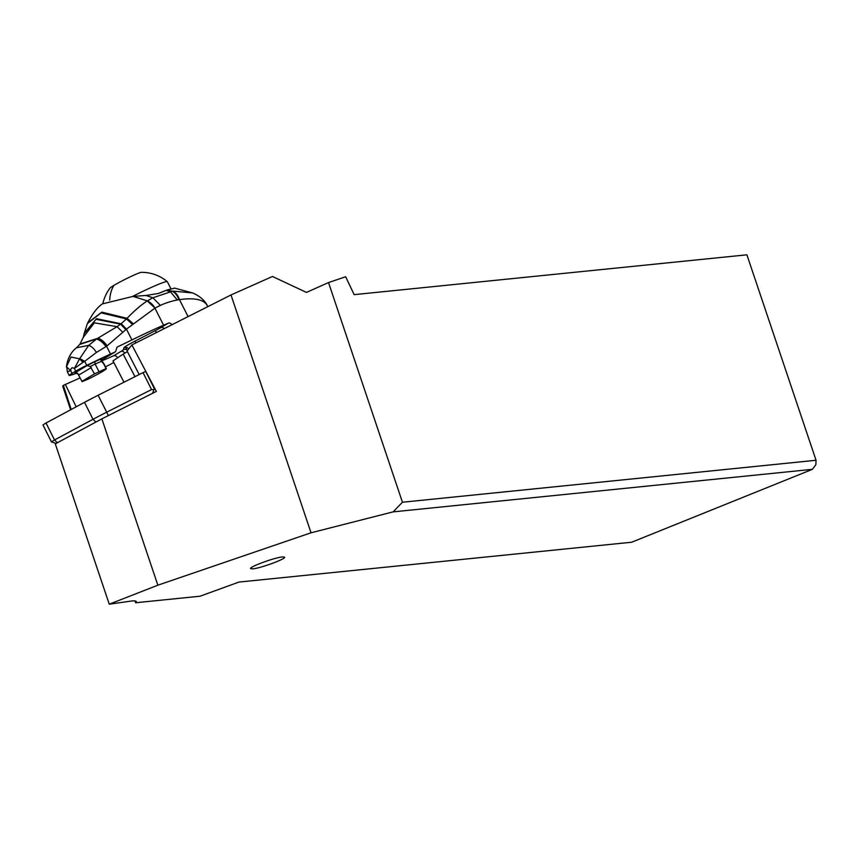 <?xml version="1.0" encoding="UTF-8"?>
<svg xmlns="http://www.w3.org/2000/svg" width="859" height="859" viewBox="0 0 859 859"><rect width="100%" height="100%" fill="white"/><g stroke="black" fill="none" stroke-linecap="round" stroke-linejoin="round"><path stroke-width="1.29" d="M812.421 469.325L393.132 511.867L311.033 532.795L157.841 585.194L109.243 604.188L130.428 601.182A35.487 4.102 161.4 0 1 136.216 601.525A35.487 4.102 161.4 0 1 135.582 602.75L200.083 596.21L238.931 582.069L631.687 542.222L812.421 469.325L815.878 464.633L816.05 460.274L402.442 502.236L393.132 511.867M252.739 568.862L250.624 568.626C248.831 567.015 274.783 557.48 282.461 556.922L284.576 557.158C286.369 558.758 260.417 568.304 252.739 568.862M402.442 502.236L328.525 282.568L306.459 292.404L272.464 276.48L230.996 294.959L311.033 532.795M80.091 377.906L63.351 385.38L71.19 409.485M113.807 362.444A14.904 1.031 -26.7 0 1 105.464 366.814M127.4 351.599A10.652 0.741 -26.7 0 1 123.138 354.101L113.012 360.909L123.975 382.223M109.243 604.188L55.287 443.856L101.867 418.87L156.349 391.393L131.878 344.942L127.078 350.977L139.19 374.556M131.878 344.942L230.996 294.959M70.642 409.775L62.686 386.142L63.351 385.38M76.183 406.801L65.295 384.349M134.981 376.671L123.138 354.101M101.867 418.87L157.841 585.194M134.97 600.924L135.582 602.75M816.05 460.274L746.9 254.812L354.155 294.648L345.651 276.748L328.525 282.568M87.435 323.521L101.126 312.837L126.423 318.936L121.226 323.66L126.445 329.115L154.931 308.156A14.195 9.793 59.7 0 0 147.297 300.94L154.985 308.123A14.195 9.793 -120.2 0 0 147.351 300.908L133.048 296.387L145.955 295.475L158.55 293.445A36.55 2.523 -26.7 0 1 166.098 290.396M170.877 288.71L167.387 281.763A36.55 2.523 153.3 0 0 167.333 281.698A36.55 2.523 153.3 0 0 132.554 296.419M167.333 281.698A39.75 39.75 0 0 0 141.413 272.335A17.749 1.224 153.3 0 0 130.096 276.899A17.749 1.224 153.3 0 0 113.903 285.392A17.749 1.224 153.3 0 0 110.006 288.098A39.75 39.75 0 0 0 102.887 303.538M66.39 366.922L70.964 357.043L79.586 358.804L88.724 345.35L76.548 347.766C71.426 351.632 68.108 357.473 66.594 365.279L67.313 371.743M66.411 366.675L70.728 370.712L67.41 371.657M75.742 371.174L74.379 368.49L79.586 358.804L82.915 362.391L74.379 368.49C72.113 367.126 70.9 367.867 70.728 370.712L72.07 373.364L75.742 371.174A12.778 0.838 -26.9 0 1 86.738 365.343A106.462 6.947 -26.9 0 1 110.521 354.058A85.17 5.562 153.1 0 0 115.568 351.718L117.071 347.09A85.17 5.562 153.1 0 0 131.921 339.939A70.975 4.628 -26.9 0 1 163.586 325.207L168.321 323.167A3.554 2.566 59.2 0 1 171.95 324.734M83.677 361.918L79.812 358.568L84.697 361.317L82.915 362.391M77.138 373.053A106.462 6.947 -26.9 0 1 69.837 375.426A12.778 0.838 -26.9 0 1 69.203 375.469A12.778 0.838 -26.9 0 1 72.07 373.364M101.469 360.125L115.568 351.718M110.521 354.058L106.559 346.241L105.947 346.639A13.604 7.72 -123.9 0 0 96.498 339.058L88.724 345.35A12.123 6.518 -119.2 0 1 96.401 352.437L105.947 346.639M86.738 365.343L84.697 361.317L96.401 352.437M117.576 357.838A3.554 2.566 -120.8 0 0 113.646 355.787L108.91 357.827A70.975 4.628 -26.9 0 1 101.684 360.855M133.048 296.387L102.425 303.893C97.593 307.007 92.686 313.363 87.682 322.952L101.802 312.139L127.057 318.313C134.67 310.453 141.413 304.666 147.297 300.94M132.447 324.337L126.423 318.936L127.057 318.313L133.209 323.693M121.226 323.66L120.561 324.165L125.876 329.641L126.445 329.115L131.921 339.939M122.923 332.39L117.049 326.667L120.561 324.165L96.068 319.301L84.085 333.797L83.269 337.383L94.34 322.834L117.049 326.667L97.905 338.178A13.755 7.495 56 0 1 107.107 345.844L125.876 329.641M79.726 344.384L97.121 338.661A13.69 7.71 -124.4 0 1 106.559 346.241L107.107 345.844M97.121 338.661L80.07 343.933M76.548 347.766L79.672 344.459L96.809 338.854A13.647 7.763 56 0 1 106.258 346.435M106.881 346.016A13.733 7.57 -124 0 0 97.593 338.36L80.027 343.997L83.269 337.383M133.124 296.376L147.383 300.886L152.87 297.762L172.82 291.104A14.195 9.32 83.1 0 1 179.477 299.641C195.401 297.429 204.818 299.748 207.749 306.577M172.82 291.104L192.599 292.94C199.846 296.087 204.786 300.371 207.416 305.815L207.835 306.642M174.871 288.119L167.301 289.934L158.55 293.445M152.87 297.762L145.955 295.475M152.881 297.762L160.354 305.396A137.451 99.494 -120.8 0 1 177.276 299.984L179.477 299.641L188.078 316.606M78.298 374.073L75.023 372.785L87.006 365.633L90.281 366.503L95.124 364.033L94.834 361.639L87.006 365.633M81.873 381.417L94.49 373.89L106.065 368.554A17.749 1.16 -26.9 0 1 106.376 368.608A17.749 1.16 -26.9 0 1 89.25 378.594L82.142 381.654L77.503 373.171M78.008 373.826L75.023 372.785M94.49 373.89L90.281 366.503M98.968 371.614L95.124 364.033L101.405 361.328L100.857 359.041L94.834 361.639M101.405 361.328L103.51 363.497A17.749 1.16 -26.9 0 1 103.789 363.529A17.749 1.16 -26.9 0 1 103.821 363.561L106.376 368.608M106.065 368.554L103.51 363.497M45.999 423.004L42.95 424.937L51.465 441.902L54.514 439.958L45.999 423.004L84.504 402.345A45.076 3.114 153.3 0 1 98.109 395.269L143.034 372.613L151.549 389.578L153.997 389.546L154.255 388.472L145.729 371.485L143.034 372.613M153.997 389.546L152.569 393.293L108.406 415.573L98.109 395.269M57.37 442.739L95.864 422.091L93.008 419.299L54.514 439.958L57.37 442.739L56.232 443.48M84.504 402.345L93.008 419.299A45.076 3.114 -26.7 0 1 106.623 412.223L151.549 389.578M113.903 285.392A39.75 28.766 59.2 0 0 109.716 300.167M101.523 359.534A18.243 1.192 153.1 0 0 100.857 359.041M113.646 355.787L121.012 351.385A10.652 0.698 -26.9 0 0 123.406 349.688L123.986 347.702A14.195 0.923 153.1 0 1 134.799 341.248L155.232 330.694A10.652 0.698 -26.9 0 0 160.955 327.558L168.321 323.167M160.955 327.558A3.554 2.566 -120.8 0 1 164.198 328.643M160.354 305.396L155.007 308.113A36.722 26.586 59.2 0 0 154.931 308.156L163.586 325.207M84.193 333.378L96.476 318.721L121.108 323.757L126.359 329.201M124.791 353.178A3.554 2.566 59.2 0 0 121.012 351.385M178.865 299.716A14.195 9.374 82 0 0 172.101 291.222L167.301 289.934M177.276 299.984L170.297 291.588L166.034 290.417M126.842 349.817A3.554 3.533 16.2 0 0 123.406 349.688M128.625 349.033A3.554 3.533 16.2 0 0 123.986 347.702M136.001 342.859L134.799 341.248M156.553 332.497L155.232 330.694M91.29 367.577L78.674 375.104M100.814 360.093A17.212 1.127 -26.9 0 1 101.469 360.104L101.587 359.427L100.804 360.061M127.293 350.719L125.586 347.326M69.203 375.469L67.346 371.797M87.189 324.101L84.085 333.797M174.538 288.076L192.588 292.94M103.789 363.529L101.469 360.104M145.729 371.485L154.319 388.601M56.093 443.427L51.486 441.913"/></g></svg>
